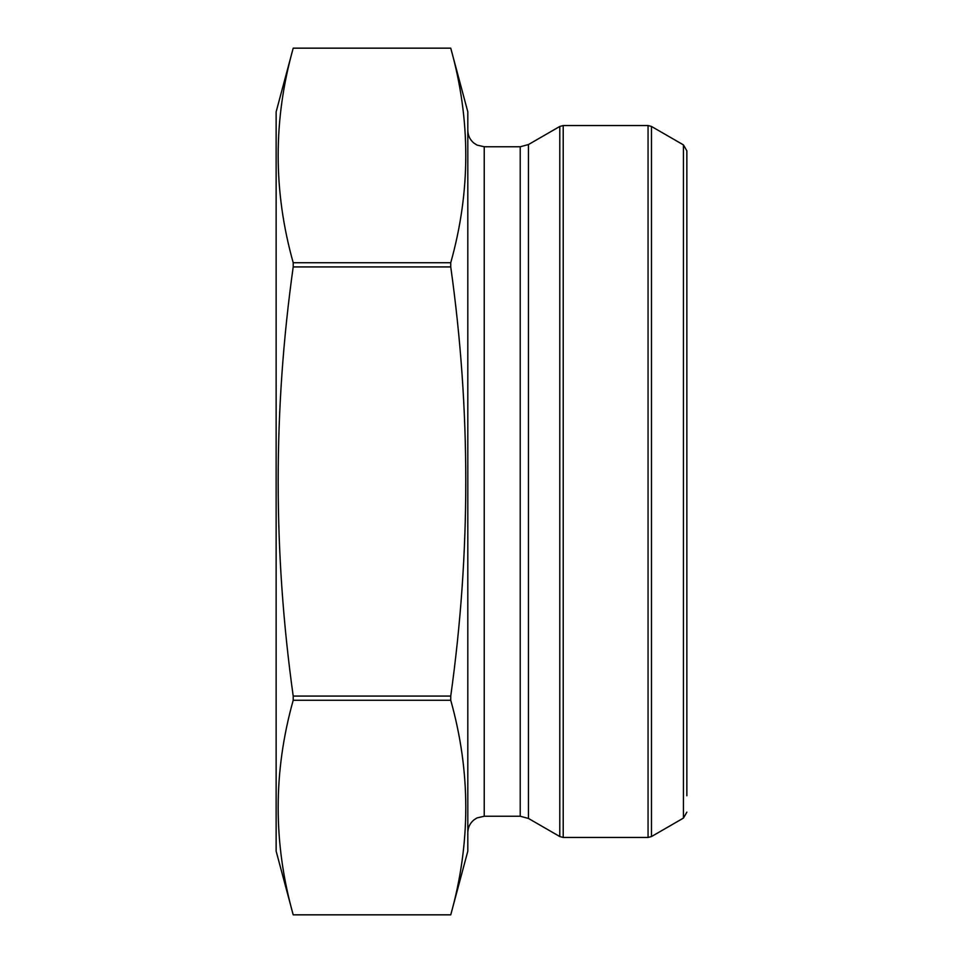 <?xml version="1.0" encoding="UTF-8"?>
<svg xmlns="http://www.w3.org/2000/svg" width="963" height="963" viewBox="0 0 963 963"><rect width="100%" height="100%" fill="white"/><g stroke="black" fill="none" stroke-linecap="round" stroke-linejoin="round"><path stroke-width="1.44" d="M293.209 696.068C273.155 552.581 273.155 409.528 293.209 266.932L293.209 262.73C273.143 191.204 273.143 119.677 293.209 48.162L450.744 48.162L293.209 48.15L276.14 111.852L276.14 851.148L293.209 914.85C273.143 843.323 273.143 771.796 293.209 700.27L293.209 696.068L450.744 696.068C470.799 552.581 470.799 409.54 450.744 266.932L293.209 266.932M450.744 266.932L450.744 262.73C470.799 191.204 470.799 119.677 450.744 48.162L467.813 111.852L467.813 851.148L450.744 914.838C470.799 843.323 470.799 771.796 450.744 700.27L293.209 700.27M450.744 700.27L450.744 696.068M450.744 914.838L293.209 914.838L450.744 914.85M450.744 262.73L293.209 262.73M683.441 144.907L651.482 126.454L651.482 836.546L683.441 818.093L683.441 144.907L686.86 150.83L686.86 795.775M528.434 818.442L559.792 836.546L559.792 126.454L528.434 144.558L520.225 146.761L520.225 816.239L528.434 818.442L528.434 144.558M648.063 837.461L648.063 125.539L563.211 125.539L563.211 837.461L648.063 837.461L651.482 836.546M520.225 816.239L484.233 816.239L484.233 146.761L520.225 146.761M683.441 818.093L686.86 812.17M484.233 816.239L477.01 817.912L473.868 819.934C469.932 823.269 467.922 827.518 467.813 832.67M484.233 146.761L477.01 145.088L473.868 143.066C469.932 139.731 467.922 135.482 467.813 130.33M651.482 126.454L648.063 125.539M563.211 125.539L559.792 126.454M563.211 837.461L559.792 836.546"/></g></svg>
